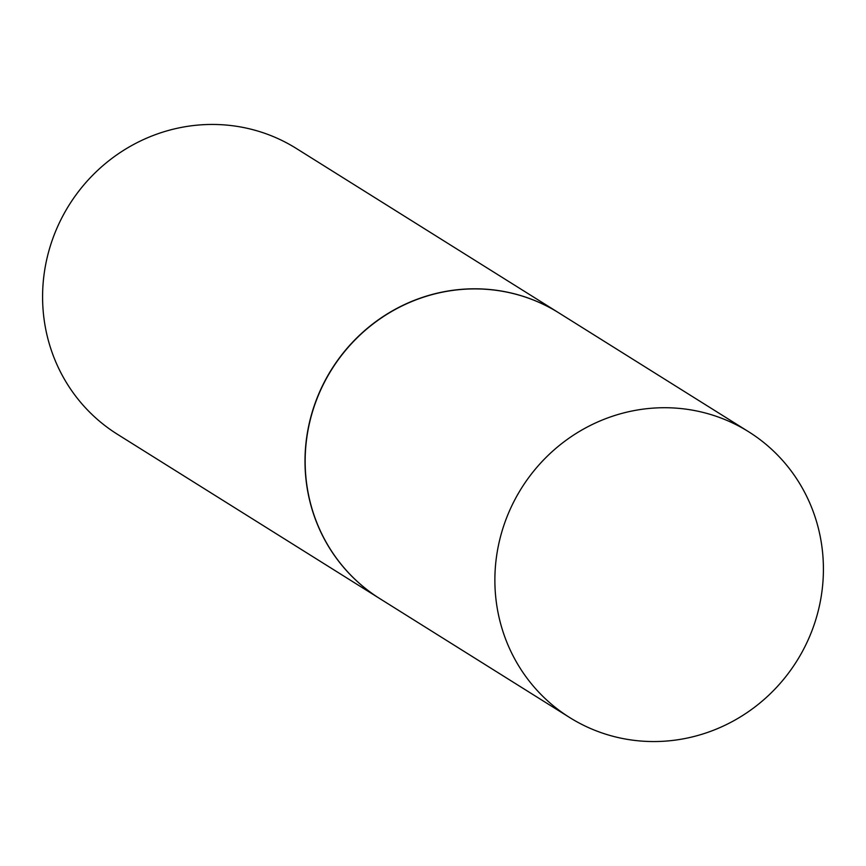 <?xml version="1.0" encoding="UTF-8"?>
<svg xmlns="http://www.w3.org/2000/svg" width="866" height="866" viewBox="0 0 866 866"><rect width="100%" height="100%" fill="white"/><g stroke="black" fill="none" stroke-linecap="round" stroke-linejoin="round"><path stroke-width="1.3" d="M685.666 738.384A168.599 162.537 -57.9 0 1 569.655 717.524A168.599 162.537 -57.9 0 1 498.383 545.732A168.599 162.537 -57.9 0 1 632.624 410.885A168.599 162.537 -57.9 0 1 748.635 431.755A168.599 162.537 -57.9 0 1 819.907 603.548A168.599 162.537 -57.9 0 1 685.666 738.384M569.655 717.524L379.936 598.698A168.599 162.537 -57.9 0 1 308.664 426.906A168.599 162.537 -57.9 0 1 442.905 292.069A168.599 162.537 -57.9 0 1 558.916 312.929L748.635 431.755M379.86 598.655A168.599 162.537 -57.9 0 1 379.784 598.601A168.599 162.537 -57.9 0 1 308.512 426.808A168.599 162.537 -57.9 0 1 442.753 291.972A168.599 162.537 -57.9 0 1 558.765 312.832A168.599 162.537 -57.9 0 1 558.841 312.886M379.784 598.601L117.365 434.245A168.599 162.537 -57.9 0 1 46.093 262.452A168.599 162.537 -57.9 0 1 180.334 127.616A168.599 162.537 -57.9 0 1 296.345 148.476L558.765 312.832"/></g></svg>
